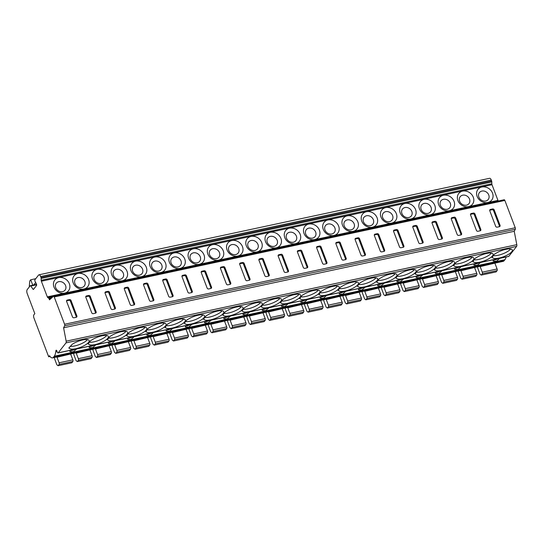 <?xml version="1.0" encoding="UTF-8"?>
<svg xmlns="http://www.w3.org/2000/svg" width="544" height="544" viewBox="0 0 544 544"><rect width="100%" height="100%" fill="white"/><g stroke="black" fill="none" stroke-linecap="round" stroke-linejoin="round"><path stroke-width="0.82" d="M33.912 314.765A2.489 1.068 -102.1 0 0 33.946 318.009L48.674 356.782L49.518 355.701A7.466 3.196 -102.1 0 0 52.516 357.87A7.466 3.196 -102.1 0 0 53.482 357.224L54.271 356.211A12.437 5.331 -102.1 0 0 55.753 351.873L55.896 350.737A1.244 0.53 77.9 0 1 56.195 350.22A1.244 0.53 77.9 0 1 56.862 350.928L57.365 352.254A1.244 0.53 -102.1 0 0 58.031 352.954A1.244 0.53 -102.1 0 0 58.188 352.845L65.987 342.883A1.863 0.802 -102.1 0 0 66.157 341.183L63.594 327.787L64.648 325.822A1.244 0.53 -102.1 0 0 64.593 324.258L54.223 296.956A1.244 0.53 -102.1 0 0 53.557 296.256A1.244 0.53 -102.1 0 0 53.441 296.317L49.484 299.839L49.123 298.894A1.244 0.53 -102.1 0 0 48.702 298.255L47.756 297.575A1.244 0.53 77.9 0 1 47.314 296.895L41.364 281.221A1.244 0.53 77.9 0 1 41.188 280.289L41.167 278.426A1.244 0.53 -102.1 0 0 40.997 277.494L40.637 276.556A3.108 1.333 -102.1 0 0 38.978 274.802A3.108 1.333 -102.1 0 0 38.576 275.074L34.986 279.664A1.244 0.53 -102.1 0 0 35.122 281.547L36.312 283.723A1.244 0.53 77.9 0 1 36.448 285.607L33.551 289.313A1.244 0.53 77.9 0 1 33.388 289.422A1.244 0.53 77.9 0 1 32.946 289.156L30.831 286.028A1.244 0.53 -102.1 0 0 30.348 285.688A1.244 0.53 -102.1 0 0 30.199 285.777L27.2 289.612A3.108 1.333 -102.1 0 0 27.248 293.672L34.816 313.609L33.912 314.765M50.055 356.483L48.674 356.782M508.477 256.414A1.244 0.53 -102.1 0 0 508.667 256.448A1.244 0.53 -102.1 0 0 508.83 256.34L516.623 246.378A1.863 0.802 -102.1 0 0 516.8 244.671L514.236 231.282L515.29 229.316A1.244 0.53 -102.1 0 0 515.236 227.752L504.859 200.45A1.244 0.53 -102.1 0 0 504.2 199.75A1.244 0.53 -102.1 0 0 504.084 199.811M67.286 300.057A1.244 1.061 38 0 0 66.606 301.403L72.495 316.907A1.244 1.061 38 0 0 74.018 317.778L76.214 317.308A1.244 1.061 38 0 0 76.894 315.969L71.006 300.458A1.244 1.061 38 0 0 69.482 299.588L67.286 300.057L66.681 300.832A1.244 1.061 38 0 0 66.538 300.873M86.516 295.936A1.244 1.061 38 0 0 85.843 297.282L91.732 312.786A1.244 1.061 38 0 0 93.255 313.664L95.452 313.188A1.244 1.061 38 0 0 96.132 311.848L90.236 296.337A1.244 1.061 38 0 0 88.72 295.467L86.516 295.936L85.918 296.711A1.244 1.061 38 0 0 85.768 296.752M105.754 291.815A1.244 1.061 38 0 0 105.074 293.162L110.969 308.672A1.244 1.061 38 0 0 112.486 309.543L114.682 309.074A1.244 1.061 38 0 0 115.362 307.727L109.473 292.223A1.244 1.061 38 0 0 107.95 291.346L105.754 291.815L105.148 292.59A1.244 1.061 38 0 0 105.006 292.631M124.991 287.701A1.244 1.061 38 0 0 124.311 289.041L130.2 304.552A1.244 1.061 38 0 0 131.723 305.422L133.919 304.953A1.244 1.061 38 0 0 134.599 303.606L128.71 288.102A1.244 1.061 38 0 0 127.187 287.225L124.991 287.701L124.386 288.47A1.244 1.061 38 0 0 124.243 288.51M144.221 283.58A1.244 1.061 38 0 0 143.548 284.92L149.437 300.431A1.244 1.061 38 0 0 150.953 301.301L153.156 300.832A1.244 1.061 38 0 0 153.83 299.492L147.941 283.982A1.244 1.061 38 0 0 146.424 283.111L144.221 283.58L143.623 284.356A1.244 1.061 38 0 0 143.473 284.396M163.458 279.46A1.244 1.061 38 0 0 162.778 280.806L168.674 296.31A1.244 1.061 38 0 0 170.19 297.18L172.387 296.711A1.244 1.061 38 0 0 173.067 295.372L167.178 279.861A1.244 1.061 38 0 0 165.655 278.99L163.458 279.46L162.853 280.235A1.244 1.061 38 0 0 162.71 280.276M182.696 275.339A1.244 1.061 38 0 0 182.016 276.685L187.904 292.189A1.244 1.061 38 0 0 189.428 293.066L191.624 292.59A1.244 1.061 38 0 0 192.304 291.251L186.408 275.74A1.244 1.061 38 0 0 184.892 274.87L182.696 275.339L182.09 276.114A1.244 1.061 38 0 0 181.941 276.155M201.926 271.225A1.244 1.061 38 0 0 201.246 272.564L207.142 288.075A1.244 1.061 38 0 0 208.658 288.946L210.861 288.476A1.244 1.061 38 0 0 211.534 287.13L205.646 271.626A1.244 1.061 38 0 0 204.129 270.749L201.926 271.225L201.321 271.993A1.244 1.061 38 0 0 201.178 272.034M221.163 267.104A1.244 1.061 38 0 0 220.483 268.444L226.372 283.954A1.244 1.061 38 0 0 227.895 284.825L230.092 284.356A1.244 1.061 38 0 0 230.772 283.009L224.883 267.505A1.244 1.061 38 0 0 223.36 266.635L221.163 267.104L220.558 267.872A1.244 1.061 38 0 0 220.415 267.92M240.394 262.983A1.244 1.061 38 0 0 239.72 264.33L245.609 279.834A1.244 1.061 38 0 0 247.132 280.704L249.329 280.235A1.244 1.061 38 0 0 250.009 278.895L244.113 263.384A1.244 1.061 38 0 0 242.597 262.514L240.394 262.983L239.795 263.758A1.244 1.061 38 0 0 239.646 263.799M259.631 258.862A1.244 1.061 38 0 0 258.951 260.209L264.846 275.713A1.244 1.061 38 0 0 266.363 276.59L268.559 276.114A1.244 1.061 38 0 0 269.239 274.774L263.35 259.264A1.244 1.061 38 0 0 261.827 258.393L259.631 258.862L259.026 259.638A1.244 1.061 38 0 0 258.883 259.678M278.868 254.748A1.244 1.061 38 0 0 278.188 256.088L284.077 271.599A1.244 1.061 38 0 0 285.6 272.469L287.796 272A1.244 1.061 38 0 0 288.476 270.654L282.588 255.15A1.244 1.061 38 0 0 281.064 254.272L278.868 254.748L278.263 255.517A1.244 1.061 38 0 0 278.12 255.558M298.098 250.628A1.244 1.061 38 0 0 297.425 251.967L303.314 267.478A1.244 1.061 38 0 0 304.83 268.348L307.034 267.879A1.244 1.061 38 0 0 307.707 266.533L301.818 251.029A1.244 1.061 38 0 0 300.302 250.158L298.098 250.628L297.5 251.396A1.244 1.061 38 0 0 297.35 251.444M317.336 246.507A1.244 1.061 38 0 0 316.656 247.853L322.551 263.357A1.244 1.061 38 0 0 324.068 264.228L326.264 263.758A1.244 1.061 38 0 0 326.944 262.419L321.055 246.908A1.244 1.061 38 0 0 319.532 246.038L317.336 246.507L316.73 247.282A1.244 1.061 38 0 0 316.588 247.323M336.573 242.386A1.244 1.061 38 0 0 335.893 243.732L341.782 259.236A1.244 1.061 38 0 0 343.305 260.114L345.501 259.638A1.244 1.061 38 0 0 346.181 258.298L340.286 242.787A1.244 1.061 38 0 0 338.769 241.917L336.573 242.386L335.968 243.161A1.244 1.061 38 0 0 335.818 243.202M355.803 238.272A1.244 1.061 38 0 0 355.123 239.612L361.019 255.122A1.244 1.061 38 0 0 362.535 255.993L364.738 255.524A1.244 1.061 38 0 0 365.412 254.177L359.523 238.673A1.244 1.061 38 0 0 358.006 237.796L355.803 238.272L355.198 239.04A1.244 1.061 38 0 0 355.055 239.081M375.04 234.151A1.244 1.061 38 0 0 374.36 235.491L380.249 251.002A1.244 1.061 38 0 0 381.772 251.872L383.969 251.403A1.244 1.061 38 0 0 384.649 250.056L378.76 234.552A1.244 1.061 38 0 0 377.237 233.682L375.04 234.151L374.435 234.92A1.244 1.061 38 0 0 374.292 234.967M394.278 230.03A1.244 1.061 38 0 0 393.598 231.377L399.486 246.881A1.244 1.061 38 0 0 401.01 247.751L403.206 247.282A1.244 1.061 38 0 0 403.886 245.942L397.99 230.432A1.244 1.061 38 0 0 396.474 229.561L394.278 230.03L393.672 230.806A1.244 1.061 38 0 0 393.523 230.846M413.508 225.91A1.244 1.061 38 0 0 412.828 227.256L418.724 242.76A1.244 1.061 38 0 0 420.24 243.637L422.436 243.161A1.244 1.061 38 0 0 423.116 241.822L417.228 226.311A1.244 1.061 38 0 0 415.704 225.44L413.508 225.91L412.903 226.685A1.244 1.061 38 0 0 412.76 226.726M432.745 221.789A1.244 1.061 38 0 0 432.065 223.135L437.954 238.646A1.244 1.061 38 0 0 439.477 239.516L441.674 239.047A1.244 1.061 38 0 0 442.354 237.701L436.465 222.197A1.244 1.061 38 0 0 434.942 221.32L432.745 221.789L432.14 222.564A1.244 1.061 38 0 0 431.997 222.605M451.976 217.675A1.244 1.061 38 0 0 451.302 219.014L457.191 234.525A1.244 1.061 38 0 0 458.708 235.396L460.911 234.926A1.244 1.061 38 0 0 461.584 233.58L455.695 218.076A1.244 1.061 38 0 0 454.179 217.199L451.976 217.675L451.377 218.443A1.244 1.061 38 0 0 451.228 218.484M471.213 213.554A1.244 1.061 38 0 0 470.533 214.894L476.428 230.404A1.244 1.061 38 0 0 477.945 231.275L480.141 230.806A1.244 1.061 38 0 0 480.821 229.466L474.932 213.955A1.244 1.061 38 0 0 473.409 213.085L471.213 213.554L470.608 214.329A1.244 1.061 38 0 0 470.465 214.37M490.45 209.433A1.244 1.061 38 0 0 489.77 210.78L495.659 226.284A1.244 1.061 38 0 0 497.182 227.154L499.378 226.685A1.244 1.061 38 0 0 500.058 225.345L494.163 209.834A1.244 1.061 38 0 0 492.646 208.964L490.45 209.433L489.845 210.208A1.244 1.061 38 0 0 489.695 210.249M515.29 229.316L64.648 325.822M514.236 231.282L63.594 327.787M516.8 244.671L66.157 341.183M90.841 340.347L88.026 343.951L88.577 343.828A10.574 3.216 159.2 0 0 88.618 343.964A10.574 3.216 159.2 0 0 99.647 343.216A10.574 3.216 159.2 0 0 108.385 336.45A10.574 3.216 159.2 0 0 101.728 335.872A10.574 3.216 159.2 0 0 91.399 340.231L90.841 340.347M110.078 336.226L107.256 339.83L107.814 339.714A10.574 3.216 159.2 0 0 107.855 339.844A10.574 3.216 159.2 0 0 118.878 339.096A10.574 3.216 159.2 0 0 127.622 332.33A10.574 3.216 159.2 0 0 120.965 331.752A10.574 3.216 159.2 0 0 110.636 336.11L110.078 336.226M129.316 332.105L126.494 335.709L127.051 335.594A10.574 3.216 159.2 0 0 127.085 335.723A10.574 3.216 159.2 0 0 138.115 334.975A10.574 3.216 159.2 0 0 146.853 328.216A10.574 3.216 159.2 0 0 140.196 327.638A10.574 3.216 159.2 0 0 129.866 331.99L129.316 332.105M148.546 327.991L145.731 331.595L146.282 331.473A10.574 3.216 159.2 0 0 146.322 331.602A10.574 3.216 159.2 0 0 157.352 330.861A10.574 3.216 159.2 0 0 166.09 324.095A10.574 3.216 159.2 0 0 159.433 323.517A10.574 3.216 159.2 0 0 149.104 327.869L148.546 327.991M167.783 323.87L164.961 327.474L165.519 327.352A10.574 3.216 159.2 0 0 165.56 327.488A10.574 3.216 159.2 0 0 176.582 326.74A10.574 3.216 159.2 0 0 185.327 319.974A10.574 3.216 159.2 0 0 178.67 319.396A10.574 3.216 159.2 0 0 168.334 323.755L167.783 323.87M187.02 319.75L184.198 323.354L184.749 323.238A10.574 3.216 159.2 0 0 184.79 323.367A10.574 3.216 159.2 0 0 195.82 322.619A10.574 3.216 159.2 0 0 204.558 315.853A10.574 3.216 159.2 0 0 197.9 315.275A10.574 3.216 159.2 0 0 187.571 319.634L187.02 319.75M206.251 315.629L203.436 319.233L203.986 319.117A10.574 3.216 159.2 0 0 204.027 319.246A10.574 3.216 159.2 0 0 215.05 318.498A10.574 3.216 159.2 0 0 223.795 311.739A10.574 3.216 159.2 0 0 217.138 311.161A10.574 3.216 159.2 0 0 206.808 315.513L206.251 315.629M225.488 311.515L222.666 315.119L223.224 314.996A10.574 3.216 159.2 0 0 223.258 315.126A10.574 3.216 159.2 0 0 234.287 314.384A10.574 3.216 159.2 0 0 243.032 307.618A10.574 3.216 159.2 0 0 236.375 307.04A10.574 3.216 159.2 0 0 226.039 311.392L225.488 311.515M244.718 307.394L241.903 310.998L242.454 310.876A10.574 3.216 159.2 0 0 242.495 311.005A10.574 3.216 159.2 0 0 253.524 310.264A10.574 3.216 159.2 0 0 262.262 303.498A10.574 3.216 159.2 0 0 255.605 302.92A10.574 3.216 159.2 0 0 245.276 307.272L244.718 307.394M263.956 303.273L261.134 306.877L261.691 306.762A10.574 3.216 159.2 0 0 261.732 306.891A10.574 3.216 159.2 0 0 272.755 306.143A10.574 3.216 159.2 0 0 281.5 299.377A10.574 3.216 159.2 0 0 274.842 298.799A10.574 3.216 159.2 0 0 264.513 303.158L263.956 303.273M283.193 299.152L280.371 302.756L280.928 302.641A10.574 3.216 159.2 0 0 280.962 302.77A10.574 3.216 159.2 0 0 291.992 302.022A10.574 3.216 159.2 0 0 300.73 295.263A10.574 3.216 159.2 0 0 294.073 294.685A10.574 3.216 159.2 0 0 283.744 299.037L283.193 299.152M302.423 295.038L299.608 298.642L300.159 298.52A10.574 3.216 159.2 0 0 300.2 298.649A10.574 3.216 159.2 0 0 311.229 297.901A10.574 3.216 159.2 0 0 319.967 291.142A10.574 3.216 159.2 0 0 313.31 290.564A10.574 3.216 159.2 0 0 302.981 294.916L302.423 295.038M321.66 290.918L318.838 294.522L319.396 294.399A10.574 3.216 159.2 0 0 319.437 294.528A10.574 3.216 159.2 0 0 330.46 293.787A10.574 3.216 159.2 0 0 339.204 287.021A10.574 3.216 159.2 0 0 332.547 286.443A10.574 3.216 159.2 0 0 322.211 290.795L321.66 290.918M340.898 286.797L338.076 290.401L338.626 290.285A10.574 3.216 159.2 0 0 338.667 290.414A10.574 3.216 159.2 0 0 349.697 289.666A10.574 3.216 159.2 0 0 358.435 282.9A10.574 3.216 159.2 0 0 351.778 282.322A10.574 3.216 159.2 0 0 341.448 286.681L340.898 286.797M360.128 282.676L357.313 286.28L357.864 286.164A10.574 3.216 159.2 0 0 357.904 286.294A10.574 3.216 159.2 0 0 368.927 285.546A10.574 3.216 159.2 0 0 377.672 278.786A10.574 3.216 159.2 0 0 371.015 278.208A10.574 3.216 159.2 0 0 360.686 282.56L360.128 282.676M379.365 278.562L376.543 282.159L377.101 282.044A10.574 3.216 159.2 0 0 377.135 282.173A10.574 3.216 159.2 0 0 388.164 281.425A10.574 3.216 159.2 0 0 396.909 274.666A10.574 3.216 159.2 0 0 390.252 274.088A10.574 3.216 159.2 0 0 379.916 278.44L379.365 278.562M398.596 274.441L395.78 278.045L396.331 277.923A10.574 3.216 159.2 0 0 396.372 278.052A10.574 3.216 159.2 0 0 407.402 277.311A10.574 3.216 159.2 0 0 416.14 270.545A10.574 3.216 159.2 0 0 409.482 269.967A10.574 3.216 159.2 0 0 399.153 274.319L398.596 274.441M417.833 270.32L415.011 273.924L415.568 273.802A10.574 3.216 159.2 0 0 415.609 273.938A10.574 3.216 159.2 0 0 426.632 273.19A10.574 3.216 159.2 0 0 435.377 266.424A10.574 3.216 159.2 0 0 428.72 265.846A10.574 3.216 159.2 0 0 418.39 270.205L417.833 270.32M437.07 266.2L434.248 269.804L434.806 269.688A10.574 3.216 159.2 0 0 434.84 269.817A10.574 3.216 159.2 0 0 445.869 269.069A10.574 3.216 159.2 0 0 454.607 262.303A10.574 3.216 159.2 0 0 447.95 261.725A10.574 3.216 159.2 0 0 437.621 266.084L437.07 266.2M456.3 262.079L453.485 265.683L454.036 265.567A10.574 3.216 159.2 0 0 454.077 265.696A10.574 3.216 159.2 0 0 465.106 264.948A10.574 3.216 159.2 0 0 473.844 258.189A10.574 3.216 159.2 0 0 467.187 257.611A10.574 3.216 159.2 0 0 456.858 261.963L456.3 262.079M475.538 257.965L472.716 261.569L473.273 261.446A10.574 3.216 159.2 0 0 473.314 261.576A10.574 3.216 159.2 0 0 484.337 260.834A10.574 3.216 159.2 0 0 493.082 254.068A10.574 3.216 159.2 0 0 486.424 253.49A10.574 3.216 159.2 0 0 476.088 257.842L475.538 257.965M494.775 253.844L491.953 257.448L492.504 257.326A10.574 3.216 159.2 0 0 492.544 257.462A10.574 3.216 159.2 0 0 503.574 256.714A10.574 3.216 159.2 0 0 512.312 249.948A10.574 3.216 159.2 0 0 505.655 249.37A10.574 3.216 159.2 0 0 495.326 253.728L494.775 253.844M69.346 347.949L68.789 348.072L72.162 344.345A10.574 3.216 159.2 0 1 82.498 339.993A10.574 3.216 159.2 0 1 89.155 340.571A10.574 3.216 159.2 0 1 80.41 347.337A10.574 3.216 159.2 0 1 69.38 348.078A10.574 3.216 159.2 0 1 69.346 347.949L69.197 347.555M69.972 350.608A3.733 1.136 159.2 0 0 74.637 349.398M70.169 346.304A10.574 3.216 159.2 0 0 79.533 344.495A10.574 3.216 159.2 0 0 87.516 339.606M76.609 348.976L73.27 351.873L69.938 351.682L70.04 350.384M52.516 357.87L503.159 261.365A7.466 3.196 -102.1 0 0 504.118 260.712L504.914 259.706A12.437 5.331 -102.1 0 0 506.104 256.999M499.773 258.352L496.434 261.256L493.102 261.059L493.204 259.76M480.536 262.473L477.197 265.37L473.872 265.18L473.967 263.881M461.305 266.594L457.96 269.491L454.634 269.294L454.736 268.002M442.068 270.715L438.729 273.612L435.397 273.414L435.499 272.116M422.831 274.829L419.492 277.732L416.167 277.535L416.269 276.236M403.6 278.95L400.262 281.846L396.93 281.656L397.032 280.357M384.363 283.07L381.024 285.967L377.692 285.777L377.794 284.478M365.133 287.191L361.787 290.088L358.462 289.891L358.564 288.592M345.896 291.305L342.557 294.209L339.225 294.012L339.327 292.713M326.658 295.426L323.32 298.323L319.994 298.132L320.09 296.834M307.428 299.547L304.082 302.444L300.757 302.253L300.859 300.954M288.191 303.668L284.852 306.564L281.52 306.367L281.622 305.068M268.954 307.782L265.615 310.685L262.29 310.488L262.392 309.189M249.723 311.902L246.384 314.799L243.052 314.609L243.154 313.31M230.486 316.023L227.147 318.92L223.815 318.73L223.917 317.431M211.256 320.144L207.91 323.041L204.585 322.844L204.687 321.552M192.018 324.258L188.68 327.162L185.348 326.964L185.45 325.666M172.781 328.379L169.442 331.282L166.117 331.085L166.212 329.786M153.551 332.5L150.205 335.396L146.88 335.206L146.982 333.907M134.314 336.62L130.975 339.517L127.643 339.32L127.745 338.028M115.076 340.741L111.738 343.638L108.412 343.441L108.514 342.142M95.846 344.855L92.507 347.759L89.175 347.562L89.277 346.263M477.496 266.866A6.222 2.666 -102.1 0 0 478.149 269.198L480.053 274.21L481.27 275.087L482.283 273.788A1.244 0.53 -102.1 0 0 482.27 272.163L480.162 266.621L495.319 263.044M480.162 266.621L480.481 266.227M458.259 270.98A6.222 2.666 -102.1 0 0 458.918 273.319L460.822 278.331L462.033 279.201L463.053 277.902A1.244 0.53 -102.1 0 0 463.032 276.284L460.931 270.742L474.98 267.403M460.931 270.742L461.244 270.341M439.028 275.101A6.222 2.666 -102.1 0 0 439.681 277.44L441.585 282.452L442.802 283.322L443.816 282.023A1.244 0.53 -102.1 0 0 443.802 280.398L441.694 274.863L455.75 271.517M441.694 274.863L442.007 274.462M419.791 279.222A6.222 2.666 -102.1 0 0 420.444 281.554L422.348 286.566L423.565 287.443L424.585 286.144A1.244 0.53 -102.1 0 0 424.565 284.519L422.464 278.984L436.512 275.638M422.464 278.984L422.776 278.582M400.554 283.342A6.222 2.666 -102.1 0 0 401.214 285.675L403.118 290.686L404.328 291.564L405.348 290.265A1.244 0.53 -102.1 0 0 405.328 288.64L403.226 283.104L417.275 279.759M403.226 283.104L403.539 282.703M381.324 287.456A6.222 2.666 -102.1 0 0 381.976 289.796L383.88 294.807L385.098 295.678L386.111 294.379A1.244 0.53 -102.1 0 0 386.097 292.76L383.989 287.218L398.045 283.88M383.989 287.218L384.302 286.817M362.086 291.577A6.222 2.666 -102.1 0 0 362.739 293.916L364.643 298.928L365.86 299.798L366.88 298.5A1.244 0.53 -102.1 0 0 366.86 296.881L364.759 291.339L378.808 287.994M364.759 291.339L365.072 290.938M342.849 295.698A6.222 2.666 -102.1 0 0 343.509 298.03L345.413 303.042L346.63 303.919L347.643 302.62A1.244 0.53 -102.1 0 0 347.623 300.995L345.522 295.46L359.577 292.114M345.522 295.46L345.834 295.059M323.619 299.819A6.222 2.666 -102.1 0 0 324.272 302.151L326.176 307.163L327.393 308.04L328.406 306.741A1.244 0.53 -102.1 0 0 328.392 305.116L326.284 299.581L340.34 296.235M326.284 299.581L326.604 299.18M304.382 303.933A6.222 2.666 -102.1 0 0 305.041 306.272L306.945 311.284L308.156 312.161L309.176 310.855A1.244 0.53 -102.1 0 0 309.155 309.237L307.054 303.695L321.103 300.356M307.054 303.695L307.367 303.294M285.151 308.054A6.222 2.666 -102.1 0 0 285.804 310.393L287.708 315.404L288.925 316.275L289.938 314.976A1.244 0.53 -102.1 0 0 289.925 313.358L287.817 307.816L301.872 304.477M287.817 307.816L288.13 307.414M265.914 312.174A6.222 2.666 -102.1 0 0 266.567 314.507L268.471 319.518L269.688 320.396L270.708 319.097A1.244 0.53 -102.1 0 0 270.688 317.472L268.586 311.936L282.635 308.591M268.586 311.936L268.899 311.535M246.677 316.295A6.222 2.666 -102.1 0 0 247.336 318.628L249.24 323.639L250.451 324.516L251.471 323.218A1.244 0.53 -102.1 0 0 251.45 321.592L249.349 316.057L263.398 312.712M249.349 316.057L249.662 315.656M227.446 320.409A6.222 2.666 -102.1 0 0 228.099 322.748L230.003 327.76L231.22 328.637L232.234 327.338A1.244 0.53 -102.1 0 0 232.22 325.713L230.112 320.171L244.168 316.832M230.112 320.171L230.425 319.77M208.209 324.53A6.222 2.666 -102.1 0 0 208.862 326.869L210.766 331.881L211.983 332.751L213.003 331.452A1.244 0.53 -102.1 0 0 212.983 329.834L210.882 324.292L224.93 320.953M210.882 324.292L211.194 323.891M188.972 328.651A6.222 2.666 -102.1 0 0 189.632 330.983L191.536 335.995L192.753 336.872L193.766 335.573A1.244 0.53 -102.1 0 0 193.746 333.948L191.644 328.413L205.7 325.067M191.644 328.413L191.957 328.012M169.742 332.772A6.222 2.666 -102.1 0 0 170.394 335.104L172.298 340.116L173.516 340.993L174.529 339.694A1.244 0.53 -102.1 0 0 174.515 338.069L172.407 332.534L186.463 329.188M172.407 332.534L172.727 332.132M150.504 336.892A6.222 2.666 -102.1 0 0 151.164 339.225L153.068 344.236L154.278 345.114L155.298 343.815A1.244 0.53 -102.1 0 0 155.278 342.19L153.177 336.648L167.226 333.309M153.177 336.648L153.49 336.253M131.274 341.006A6.222 2.666 -102.1 0 0 131.927 343.346L133.831 348.357L135.048 349.228L136.061 347.929A1.244 0.53 -102.1 0 0 136.048 346.31L133.94 340.768L147.995 337.43M133.94 340.768L134.252 340.367M112.037 345.127A6.222 2.666 -102.1 0 0 112.69 347.466L114.594 352.478L115.811 353.348L116.831 352.05A1.244 0.53 -102.1 0 0 116.81 350.424L114.709 344.889L128.758 341.544M114.709 344.889L115.022 344.488M92.8 349.248A6.222 2.666 -102.1 0 0 93.459 351.58L95.363 356.592L96.574 357.469L97.594 356.17A1.244 0.53 -102.1 0 0 97.573 354.545L95.472 349.01L109.521 345.664M95.472 349.01L95.785 348.609M73.569 353.369A6.222 2.666 -102.1 0 0 74.222 355.701L76.126 360.713L77.343 361.59L78.356 360.291A1.244 0.53 -102.1 0 0 78.343 358.666L76.235 353.131L90.29 349.785M76.235 353.131L76.548 352.73M54.332 357.483A6.222 2.666 -102.1 0 0 54.985 359.822L56.889 364.834L58.106 365.704L59.126 364.405A1.244 0.53 -102.1 0 0 59.106 362.787L57.004 357.245L71.053 353.906M57.004 357.245L57.317 356.844M498.324 201.008A1.244 0.53 77.9 0 1 497.957 200.389L492.007 184.715A1.244 0.53 77.9 0 1 491.83 183.784L491.81 181.92A1.244 0.53 -102.1 0 0 491.633 180.989L491.28 180.044A3.108 1.333 -102.1 0 0 489.62 178.296L38.978 274.802M481.27 275.087L496.108 271.905L497.128 270.606A1.244 0.53 -102.1 0 0 497.107 268.988L494.999 263.446M77.343 361.59L91.079 358.646L92.099 357.347A1.244 0.53 -102.1 0 0 92.079 355.722L89.978 350.186M96.574 357.469L110.316 354.525L111.33 353.226A1.244 0.53 -102.1 0 0 111.316 351.608L109.208 346.066M115.811 353.348L129.547 350.404L130.567 349.105A1.244 0.53 -102.1 0 0 130.546 347.487L128.445 341.945M135.048 349.228L148.784 346.29L149.804 344.991A1.244 0.53 -102.1 0 0 149.784 343.366L147.682 337.831M154.278 345.114L168.021 342.169L169.034 340.87A1.244 0.53 -102.1 0 0 169.021 339.245L166.913 333.71M173.516 340.993L187.252 338.048L188.272 336.75A1.244 0.53 -102.1 0 0 188.251 335.131L186.15 329.589M192.753 336.872L206.489 333.928L207.502 332.629A1.244 0.53 -102.1 0 0 207.488 331.01L205.38 325.468M211.983 332.751L225.726 329.814L226.739 328.515A1.244 0.53 -102.1 0 0 226.719 326.89L224.618 321.354M231.22 328.637L244.956 325.693L245.976 324.394A1.244 0.53 -102.1 0 0 245.956 322.769L243.855 317.234M250.451 324.516L264.194 321.572L265.207 320.273A1.244 0.53 -102.1 0 0 265.193 318.648L263.085 313.113M269.688 320.396L283.424 317.451L284.444 316.152A1.244 0.53 -102.1 0 0 284.424 314.534L282.322 308.992M288.925 316.275L302.661 313.337L303.681 312.038A1.244 0.53 -102.1 0 0 303.661 310.413L301.56 304.871M308.156 312.161L321.898 309.216L322.912 307.918A1.244 0.53 -102.1 0 0 322.898 306.292L320.79 300.757M327.393 308.04L341.129 305.096L342.149 303.797A1.244 0.53 -102.1 0 0 342.128 302.172L340.027 296.636M346.63 303.919L360.366 300.975L361.386 299.676A1.244 0.53 -102.1 0 0 361.366 298.058L359.258 292.516M365.86 299.798L379.603 296.861L380.616 295.555A1.244 0.53 -102.1 0 0 380.596 293.937L378.495 288.395M385.098 295.678L398.834 292.74L399.854 291.441A1.244 0.53 -102.1 0 0 399.833 289.816L397.732 284.281M404.328 291.564L418.071 288.619L419.084 287.32A1.244 0.53 -102.1 0 0 419.07 285.695L416.962 280.16M423.565 287.443L437.301 284.498L438.321 283.2A1.244 0.53 -102.1 0 0 438.301 281.581L436.2 276.039M442.802 283.322L456.538 280.378L457.558 279.079A1.244 0.53 -102.1 0 0 457.538 277.46L455.437 271.918M462.033 279.201L475.776 276.264L476.789 274.965A1.244 0.53 -102.1 0 0 476.775 273.34L474.667 267.804M58.106 365.704L71.849 362.766L72.862 361.468A1.244 0.53 -102.1 0 0 72.842 359.842L70.74 354.307M36.604 284.791L30.831 286.028M33.823 288.966L32.946 289.156M491.633 180.989L40.997 277.494M491.81 181.92L41.167 278.426M491.83 183.784L41.188 280.289M492.007 184.715L41.364 281.221M497.957 200.389L47.314 296.895M69.353 283.73A8.711 7.405 -142 0 1 64.607 293.134A8.711 7.405 -142 0 1 53.972 287.028A8.711 7.405 -142 0 1 58.718 277.624A8.711 7.405 -142 0 1 69.353 283.73M88.59 279.609A8.711 7.405 -142 0 1 83.844 289.014A8.711 7.405 -142 0 1 73.202 282.907A8.711 7.405 -142 0 1 77.948 273.503A8.711 7.405 -142 0 1 88.59 279.609M107.828 275.495A8.711 7.405 -142 0 1 103.074 284.893A8.711 7.405 -142 0 1 92.439 278.786A8.711 7.405 -142 0 1 97.186 269.389A8.711 7.405 -142 0 1 107.828 275.495M127.058 271.374A8.711 7.405 -142 0 1 122.312 280.772A8.711 7.405 -142 0 1 111.67 274.666A8.711 7.405 -142 0 1 116.423 265.268A8.711 7.405 -142 0 1 127.058 271.374M146.295 267.254A8.711 7.405 -142 0 1 141.549 276.658A8.711 7.405 -142 0 1 130.907 270.552A8.711 7.405 -142 0 1 135.653 261.147A8.711 7.405 -142 0 1 146.295 267.254M165.532 263.133A8.711 7.405 -142 0 1 160.779 272.537A8.711 7.405 -142 0 1 150.144 266.431A8.711 7.405 -142 0 1 154.89 257.026A8.711 7.405 -142 0 1 165.532 263.133M184.763 259.012A8.711 7.405 -142 0 1 180.016 268.416A8.711 7.405 -142 0 1 169.374 262.31A8.711 7.405 -142 0 1 174.128 252.912A8.711 7.405 -142 0 1 184.763 259.012M204 254.898A8.711 7.405 -142 0 1 199.254 264.296A8.711 7.405 -142 0 1 188.612 258.189A8.711 7.405 -142 0 1 193.358 248.792A8.711 7.405 -142 0 1 204 254.898M223.23 250.777A8.711 7.405 -142 0 1 218.484 260.175A8.711 7.405 -142 0 1 207.849 254.075A8.711 7.405 -142 0 1 212.595 244.671A8.711 7.405 -142 0 1 223.23 250.777M242.468 246.656A8.711 7.405 -142 0 1 237.721 256.061A8.711 7.405 -142 0 1 227.079 249.954A8.711 7.405 -142 0 1 231.826 240.55A8.711 7.405 -142 0 1 242.468 246.656M261.705 242.536A8.711 7.405 -142 0 1 256.952 251.94A8.711 7.405 -142 0 1 246.316 245.834A8.711 7.405 -142 0 1 251.063 236.429A8.711 7.405 -142 0 1 261.705 242.536M280.935 238.422A8.711 7.405 -142 0 1 276.189 247.819A8.711 7.405 -142 0 1 265.547 241.713A8.711 7.405 -142 0 1 270.3 232.315A8.711 7.405 -142 0 1 280.935 238.422M300.172 234.301A8.711 7.405 -142 0 1 295.426 243.698A8.711 7.405 -142 0 1 284.784 237.599A8.711 7.405 -142 0 1 289.53 228.194A8.711 7.405 -142 0 1 300.172 234.301M319.41 230.18A8.711 7.405 -142 0 1 314.656 239.584A8.711 7.405 -142 0 1 304.021 233.478A8.711 7.405 -142 0 1 308.768 224.074A8.711 7.405 -142 0 1 319.41 230.18M338.64 226.059A8.711 7.405 -142 0 1 333.894 235.464A8.711 7.405 -142 0 1 323.252 229.357A8.711 7.405 -142 0 1 328.005 219.953A8.711 7.405 -142 0 1 338.64 226.059M357.877 221.945A8.711 7.405 -142 0 1 353.131 231.343A8.711 7.405 -142 0 1 342.489 225.236A8.711 7.405 -142 0 1 347.235 215.839A8.711 7.405 -142 0 1 357.877 221.945M377.108 217.824A8.711 7.405 -142 0 1 372.361 227.222A8.711 7.405 -142 0 1 361.726 221.116A8.711 7.405 -142 0 1 366.472 211.718A8.711 7.405 -142 0 1 377.108 217.824M396.345 213.704A8.711 7.405 -142 0 1 391.598 223.108A8.711 7.405 -142 0 1 380.956 217.002A8.711 7.405 -142 0 1 385.703 207.597A8.711 7.405 -142 0 1 396.345 213.704M415.582 209.583A8.711 7.405 -142 0 1 410.829 218.987A8.711 7.405 -142 0 1 400.194 212.881A8.711 7.405 -142 0 1 404.94 203.476A8.711 7.405 -142 0 1 415.582 209.583M434.812 205.469A8.711 7.405 -142 0 1 430.066 214.866A8.711 7.405 -142 0 1 419.424 208.76A8.711 7.405 -142 0 1 424.177 199.362A8.711 7.405 -142 0 1 434.812 205.469M454.05 201.348A8.711 7.405 -142 0 1 449.303 210.746A8.711 7.405 -142 0 1 438.661 204.639A8.711 7.405 -142 0 1 443.408 195.242A8.711 7.405 -142 0 1 454.05 201.348M473.287 197.227A8.711 7.405 -142 0 1 468.534 206.632A8.711 7.405 -142 0 1 457.898 200.525A8.711 7.405 -142 0 1 462.645 191.121A8.711 7.405 -142 0 1 473.287 197.227M492.517 193.106A8.711 7.405 -142 0 1 487.771 202.511A8.711 7.405 -142 0 1 477.129 196.404A8.711 7.405 -142 0 1 481.882 187A8.711 7.405 -142 0 1 492.517 193.106M53.387 296.364L47.756 297.575M52.074 297.534L48.702 298.255M65.6 285.607A5.596 4.76 -142 0 1 62.546 291.652A5.596 4.76 -142 0 1 55.712 287.722A5.596 4.76 -142 0 1 58.759 281.683A5.596 4.76 -142 0 1 65.6 285.607M84.837 281.486A5.596 4.76 -142 0 1 81.784 287.531A5.596 4.76 -142 0 1 74.943 283.608A5.596 4.76 -142 0 1 77.996 277.562A5.596 4.76 -142 0 1 84.837 281.486M104.074 277.365A5.596 4.76 -142 0 1 101.021 283.41A5.596 4.76 -142 0 1 94.18 279.487A5.596 4.76 -142 0 1 97.233 273.442A5.596 4.76 -142 0 1 104.074 277.365M123.304 273.251A5.596 4.76 -142 0 1 120.251 279.29A5.596 4.76 -142 0 1 113.41 275.366A5.596 4.76 -142 0 1 116.464 269.321A5.596 4.76 -142 0 1 123.304 273.251M142.542 269.13A5.596 4.76 -142 0 1 139.488 275.176A5.596 4.76 -142 0 1 132.648 271.245A5.596 4.76 -142 0 1 135.701 265.207A5.596 4.76 -142 0 1 142.542 269.13M161.772 265.01A5.596 4.76 -142 0 1 158.726 271.055A5.596 4.76 -142 0 1 151.885 267.131A5.596 4.76 -142 0 1 154.938 261.086A5.596 4.76 -142 0 1 161.772 265.01M181.009 260.889A5.596 4.76 -142 0 1 177.956 266.934A5.596 4.76 -142 0 1 171.115 263.01A5.596 4.76 -142 0 1 174.168 256.965A5.596 4.76 -142 0 1 181.009 260.889M200.246 256.775A5.596 4.76 -142 0 1 197.193 262.813A5.596 4.76 -142 0 1 190.352 258.89A5.596 4.76 -142 0 1 193.406 252.844A5.596 4.76 -142 0 1 200.246 256.775M219.477 252.654A5.596 4.76 -142 0 1 216.424 258.699A5.596 4.76 -142 0 1 209.59 254.769A5.596 4.76 -142 0 1 212.636 248.73A5.596 4.76 -142 0 1 219.477 252.654M238.714 248.533A5.596 4.76 -142 0 1 235.661 254.578A5.596 4.76 -142 0 1 228.82 250.655A5.596 4.76 -142 0 1 231.873 244.61A5.596 4.76 -142 0 1 238.714 248.533M257.951 244.412A5.596 4.76 -142 0 1 254.898 250.458A5.596 4.76 -142 0 1 248.057 246.534A5.596 4.76 -142 0 1 251.11 240.489A5.596 4.76 -142 0 1 257.951 244.412M277.182 240.292A5.596 4.76 -142 0 1 274.128 246.337A5.596 4.76 -142 0 1 267.288 242.413A5.596 4.76 -142 0 1 270.341 236.368A5.596 4.76 -142 0 1 277.182 240.292M296.419 236.178A5.596 4.76 -142 0 1 293.366 242.216A5.596 4.76 -142 0 1 286.525 238.292A5.596 4.76 -142 0 1 289.578 232.247A5.596 4.76 -142 0 1 296.419 236.178M315.649 232.057A5.596 4.76 -142 0 1 312.603 238.102A5.596 4.76 -142 0 1 305.762 234.172A5.596 4.76 -142 0 1 308.815 228.133A5.596 4.76 -142 0 1 315.649 232.057M334.886 227.936A5.596 4.76 -142 0 1 331.833 233.981A5.596 4.76 -142 0 1 324.992 230.058A5.596 4.76 -142 0 1 328.046 224.012A5.596 4.76 -142 0 1 334.886 227.936M354.124 223.815A5.596 4.76 -142 0 1 351.07 229.86A5.596 4.76 -142 0 1 344.23 225.937A5.596 4.76 -142 0 1 347.283 219.892A5.596 4.76 -142 0 1 354.124 223.815M373.354 219.701A5.596 4.76 -142 0 1 370.301 225.74A5.596 4.76 -142 0 1 363.467 221.816A5.596 4.76 -142 0 1 366.513 215.771A5.596 4.76 -142 0 1 373.354 219.701M392.591 215.58A5.596 4.76 -142 0 1 389.538 221.626A5.596 4.76 -142 0 1 382.697 217.695A5.596 4.76 -142 0 1 385.75 211.657A5.596 4.76 -142 0 1 392.591 215.58M411.828 211.46A5.596 4.76 -142 0 1 408.775 217.505A5.596 4.76 -142 0 1 401.934 213.581A5.596 4.76 -142 0 1 404.988 207.536A5.596 4.76 -142 0 1 411.828 211.46M431.059 207.339A5.596 4.76 -142 0 1 428.006 213.384A5.596 4.76 -142 0 1 421.165 209.46A5.596 4.76 -142 0 1 424.218 203.415A5.596 4.76 -142 0 1 431.059 207.339M450.296 203.225A5.596 4.76 -142 0 1 447.243 209.263A5.596 4.76 -142 0 1 440.402 205.34A5.596 4.76 -142 0 1 443.455 199.294A5.596 4.76 -142 0 1 450.296 203.225M469.526 199.104A5.596 4.76 -142 0 1 466.48 205.149A5.596 4.76 -142 0 1 459.639 201.219A5.596 4.76 -142 0 1 462.692 195.18A5.596 4.76 -142 0 1 469.526 199.104M488.764 194.983A5.596 4.76 -142 0 1 485.71 201.028A5.596 4.76 -142 0 1 478.87 197.105A5.596 4.76 -142 0 1 481.923 191.06A5.596 4.76 -142 0 1 488.764 194.983M32.762 285.172L30.716 279.779L29.75 281.01L29.254 286.987M35.652 282.513L33.742 284.961M30.716 279.779L35.741 278.698M56.685 350.567L55.896 350.737M493.333 255.68A10.574 3.216 159.2 0 0 502.697 253.878A10.574 3.216 159.2 0 0 510.68 248.989M493.136 259.984A3.733 1.136 159.2 0 0 497.801 258.774M492.504 257.326L492.354 256.931M474.096 259.801A10.574 3.216 159.2 0 0 483.46 257.992A10.574 3.216 159.2 0 0 491.443 253.103M473.899 264.105A3.733 1.136 159.2 0 0 478.564 262.895M473.273 261.446L473.124 261.052M454.866 263.922A10.574 3.216 159.2 0 0 464.229 262.113A10.574 3.216 159.2 0 0 472.212 257.224M454.668 268.226A3.733 1.136 159.2 0 0 459.326 267.016M454.036 265.567L453.886 265.173M435.628 268.042A10.574 3.216 159.2 0 0 444.992 266.234A10.574 3.216 159.2 0 0 452.975 261.344M435.431 272.34A3.733 1.136 159.2 0 0 440.096 271.136M434.806 269.688L434.649 269.287M416.391 272.163A10.574 3.216 159.2 0 0 425.762 270.354A10.574 3.216 159.2 0 0 433.738 265.465M416.194 276.461A3.733 1.136 159.2 0 0 420.859 275.25M415.568 273.802L415.419 273.408M397.161 276.277A10.574 3.216 159.2 0 0 406.524 274.468A10.574 3.216 159.2 0 0 414.508 269.579M396.964 280.582A3.733 1.136 159.2 0 0 401.628 279.371M396.331 277.923L396.182 277.528M377.924 280.398A10.574 3.216 159.2 0 0 387.287 278.589A10.574 3.216 159.2 0 0 395.27 273.7M377.726 284.702A3.733 1.136 159.2 0 0 382.391 283.492M377.101 282.044L376.951 281.649M358.693 284.519A10.574 3.216 159.2 0 0 368.057 282.71A10.574 3.216 159.2 0 0 376.04 277.821M358.496 288.816A3.733 1.136 159.2 0 0 363.154 287.613M357.864 286.164L357.714 285.763M339.456 288.64A10.574 3.216 159.2 0 0 348.82 286.831A10.574 3.216 159.2 0 0 356.803 281.942M339.259 292.937A3.733 1.136 159.2 0 0 343.924 291.727M338.626 290.285L338.477 289.884M320.219 292.754A10.574 3.216 159.2 0 0 329.582 290.952A10.574 3.216 159.2 0 0 337.566 286.056M320.022 297.058A3.733 1.136 159.2 0 0 324.686 295.848M319.396 294.399L319.246 294.005M300.988 296.874A10.574 3.216 159.2 0 0 310.352 295.066A10.574 3.216 159.2 0 0 318.335 290.176M300.791 301.179A3.733 1.136 159.2 0 0 305.449 299.968M300.159 298.52L300.009 298.126M281.751 300.995A10.574 3.216 159.2 0 0 291.115 299.186A10.574 3.216 159.2 0 0 299.098 294.297M281.554 305.3A3.733 1.136 159.2 0 0 286.219 304.089M280.928 302.641L280.772 302.24M262.514 305.116A10.574 3.216 159.2 0 0 271.884 303.307A10.574 3.216 159.2 0 0 279.861 298.418M262.317 309.414A3.733 1.136 159.2 0 0 266.982 308.21M261.691 306.762L261.542 306.36M243.284 309.23A10.574 3.216 159.2 0 0 252.647 307.428A10.574 3.216 159.2 0 0 260.63 302.532M243.086 313.534A3.733 1.136 159.2 0 0 247.751 312.324M242.454 310.876L242.304 310.481M224.046 313.351A10.574 3.216 159.2 0 0 233.41 311.542A10.574 3.216 159.2 0 0 241.393 306.653M223.849 317.655A3.733 1.136 159.2 0 0 228.514 316.445M223.224 314.996L223.074 314.602M204.816 317.472A10.574 3.216 159.2 0 0 214.18 315.663A10.574 3.216 159.2 0 0 222.163 310.774M204.612 321.776A3.733 1.136 159.2 0 0 209.277 320.566M203.986 319.117L203.837 318.723M185.579 321.592A10.574 3.216 159.2 0 0 194.942 319.784A10.574 3.216 159.2 0 0 202.926 314.894M185.382 325.89A3.733 1.136 159.2 0 0 190.046 324.686M184.749 323.238L184.6 322.837M166.342 325.706A10.574 3.216 159.2 0 0 175.705 323.904A10.574 3.216 159.2 0 0 183.688 319.015M166.144 330.011A3.733 1.136 159.2 0 0 170.809 328.8M165.519 327.352L165.369 326.958M147.111 329.827A10.574 3.216 159.2 0 0 156.475 328.018A10.574 3.216 159.2 0 0 164.458 323.129M146.914 334.132A3.733 1.136 159.2 0 0 151.572 332.921M146.282 331.473L146.132 331.078M127.874 333.948A10.574 3.216 159.2 0 0 137.238 332.139A10.574 3.216 159.2 0 0 145.221 327.25M127.677 338.252A3.733 1.136 159.2 0 0 132.342 337.042M127.051 335.594L126.895 335.199M108.637 338.069A10.574 3.216 159.2 0 0 118.007 336.26A10.574 3.216 159.2 0 0 125.984 331.371M108.44 342.366A3.733 1.136 159.2 0 0 113.104 341.163M107.814 339.714L107.664 339.313M89.406 342.19A10.574 3.216 159.2 0 0 98.77 340.381A10.574 3.216 159.2 0 0 106.753 335.492M89.209 346.487A3.733 1.136 159.2 0 0 93.874 345.277M88.577 343.828L88.427 343.434M76.364 317.268A1.244 1.061 38 0 0 76.289 316.737L70.4 301.233A1.244 1.061 38 0 0 68.877 300.356L66.681 300.832M95.594 313.147A1.244 1.061 38 0 0 95.526 312.616L89.631 297.112A1.244 1.061 38 0 0 88.114 296.242L85.918 296.711M114.832 309.026A1.244 1.061 38 0 0 114.757 308.502L108.868 292.992A1.244 1.061 38 0 0 107.352 292.121L105.148 292.59M134.062 304.912A1.244 1.061 38 0 0 133.994 304.382L128.105 288.871A1.244 1.061 38 0 0 126.582 288L124.386 288.47M153.299 300.791A1.244 1.061 38 0 0 153.231 300.261L147.336 284.757A1.244 1.061 38 0 0 145.819 283.88L143.623 284.356M172.536 296.67A1.244 1.061 38 0 0 172.462 296.14L166.573 280.636A1.244 1.061 38 0 0 165.05 279.766L162.853 280.235M191.767 292.55A1.244 1.061 38 0 0 191.699 292.026L185.81 276.515A1.244 1.061 38 0 0 184.287 275.645L182.09 276.114M211.004 288.436A1.244 1.061 38 0 0 210.929 287.905L205.04 272.394A1.244 1.061 38 0 0 203.524 271.524L201.321 271.993M230.241 284.315A1.244 1.061 38 0 0 230.166 283.784L224.278 268.28A1.244 1.061 38 0 0 222.754 267.403L220.558 267.872M249.472 280.194A1.244 1.061 38 0 0 249.404 279.664L243.508 264.16A1.244 1.061 38 0 0 241.992 263.282L239.795 263.758M268.709 276.073A1.244 1.061 38 0 0 268.634 275.543L262.745 260.039A1.244 1.061 38 0 0 261.229 259.168L259.026 259.638M287.939 271.952A1.244 1.061 38 0 0 287.871 271.429L281.982 255.918A1.244 1.061 38 0 0 280.459 255.048L278.263 255.517M307.176 267.838A1.244 1.061 38 0 0 307.108 267.308L301.213 251.797A1.244 1.061 38 0 0 299.696 250.927L297.5 251.396M326.414 263.718A1.244 1.061 38 0 0 326.339 263.187L320.45 247.683A1.244 1.061 38 0 0 318.927 246.806L316.73 247.282M345.644 259.597A1.244 1.061 38 0 0 345.576 259.066L339.687 243.562A1.244 1.061 38 0 0 338.164 242.692L335.968 243.161M364.881 255.476A1.244 1.061 38 0 0 364.806 254.952L358.918 239.442A1.244 1.061 38 0 0 357.401 238.571L355.198 239.04M384.118 251.362A1.244 1.061 38 0 0 384.044 250.832L378.155 235.321A1.244 1.061 38 0 0 376.632 234.45L374.435 234.92M403.349 247.241A1.244 1.061 38 0 0 403.281 246.711L397.385 231.207A1.244 1.061 38 0 0 395.869 230.33L393.672 230.806M422.586 243.12A1.244 1.061 38 0 0 422.511 242.59L416.622 227.086A1.244 1.061 38 0 0 415.106 226.216L412.903 226.685M441.816 239A1.244 1.061 38 0 0 441.748 238.476L435.86 222.965A1.244 1.061 38 0 0 434.336 222.095L432.14 222.564M461.054 234.886A1.244 1.061 38 0 0 460.986 234.355L455.09 218.844A1.244 1.061 38 0 0 453.574 217.974L451.377 218.443M480.291 230.765A1.244 1.061 38 0 0 480.216 230.234L474.327 214.73A1.244 1.061 38 0 0 472.804 213.853L470.608 214.329M499.521 226.644A1.244 1.061 38 0 0 499.453 226.114L493.564 210.61A1.244 1.061 38 0 0 492.041 209.739L489.845 210.208M64.593 324.258L515.236 227.752M504.859 200.45L54.223 296.956M516.623 246.378L65.987 342.883M508.83 256.34L58.188 352.845M57.113 351.58L55.753 351.873M504.914 259.706L54.271 356.211M504.118 260.712L53.482 357.224M78.343 358.666L92.079 355.722M97.573 354.545L111.316 351.608M116.81 350.424L130.546 347.487M136.048 346.31L149.784 343.366M155.278 342.19L169.021 339.245M174.515 338.069L188.251 335.131M193.746 333.948L207.488 331.01M212.983 329.834L226.719 326.89M232.22 325.713L245.956 322.769M251.45 321.592L265.193 318.648M270.688 317.472L284.424 314.534M289.925 313.358L303.661 310.413M309.155 309.237L322.898 306.292M328.392 305.116L342.128 302.172M347.623 300.995L361.366 298.058M366.86 296.881L380.596 293.937M386.097 292.76L399.833 289.816M405.328 288.64L419.07 285.695M424.565 284.519L438.301 281.581M443.802 280.398L457.538 277.46M463.032 276.284L476.775 273.34M59.106 362.787L72.842 359.842M482.27 272.163L497.107 268.988M78.356 360.291L92.099 357.347M97.594 356.17L111.33 353.226M116.831 352.05L130.567 349.105M136.061 347.929L149.804 344.991M155.298 343.815L169.034 340.87M174.529 339.694L188.272 336.75M193.766 335.573L207.502 332.629M213.003 331.452L226.739 328.515M232.234 327.338L245.976 324.394M251.471 323.218L265.207 320.273M270.708 319.097L284.444 316.152M289.938 314.976L303.681 312.038M309.176 310.855L322.912 307.918M328.406 306.741L342.149 303.797M347.643 302.62L361.386 299.676M366.88 298.5L380.616 295.555M386.111 294.379L399.854 291.441M405.348 290.265L419.084 287.32M424.585 286.144L438.321 283.2M443.816 282.023L457.558 279.079M463.053 277.902L476.789 274.965M59.126 364.405L72.862 361.468M482.283 273.788L497.128 270.606M491.28 180.044L40.637 276.556M51 298.486L49.123 298.894M69.482 299.588L68.877 300.356M71.006 300.458L70.4 301.233M76.894 315.969L76.289 316.737M88.72 295.467L88.114 296.242M90.236 296.337L89.631 297.112M96.132 311.848L95.526 312.616M107.95 291.346L107.352 292.121M109.473 292.223L108.868 292.992M115.362 307.727L114.757 308.502M127.187 287.225L126.582 288M128.71 288.102L128.105 288.871M134.599 303.606L133.994 304.382M146.424 283.111L145.819 283.88M147.941 283.982L147.336 284.757M153.83 299.492L153.231 300.261M165.655 278.99L165.05 279.766M167.178 279.861L166.573 280.636M173.067 295.372L172.462 296.14M184.892 274.87L184.287 275.645M186.408 275.74L185.81 276.515M192.304 291.251L191.699 292.026M204.129 270.749L203.524 271.524M205.646 271.626L205.04 272.394M211.534 287.13L210.929 287.905M223.36 266.635L222.754 267.403M224.883 267.505L224.278 268.28M230.772 283.009L230.166 283.784M242.597 262.514L241.992 263.282M244.113 263.384L243.508 264.16M250.009 278.895L249.404 279.664M261.827 258.393L261.229 259.168M263.35 259.264L262.745 260.039M269.239 274.774L268.634 275.543M281.064 254.272L280.459 255.048M282.588 255.15L281.982 255.918M288.476 270.654L287.871 271.429M300.302 250.158L299.696 250.927M301.818 251.029L301.213 251.797M307.707 266.533L307.108 267.308M319.532 246.038L318.927 246.806M321.055 246.908L320.45 247.683M326.944 262.419L326.339 263.187M338.769 241.917L338.164 242.692M340.286 242.787L339.687 243.562M346.181 258.298L345.576 259.066M358.006 237.796L357.401 238.571M359.523 238.673L358.918 239.442M365.412 254.177L364.806 254.952M377.237 233.682L376.632 234.45M378.76 234.552L378.155 235.321M384.649 250.056L384.044 250.832M396.474 229.561L395.869 230.33M397.99 230.432L397.385 231.207M403.886 245.942L403.281 246.711M415.704 225.44L415.106 226.216M417.228 226.311L416.622 227.086M423.116 241.822L422.511 242.59M434.942 221.32L434.336 222.095M436.465 222.197L435.86 222.965M442.354 237.701L441.748 238.476M454.179 217.199L453.574 217.974M455.695 218.076L455.09 218.844M461.584 233.58L460.986 234.355M473.409 213.085L472.804 213.853M474.932 213.955L474.327 214.73M480.821 229.466L480.216 230.234M492.646 208.964L492.041 209.739M494.163 209.834L493.564 210.61M500.058 225.345L499.453 226.114M504.2 199.75L53.557 296.256M36.543 284.362L30.348 285.688M508.667 256.448L58.031 352.954"/></g></svg>

